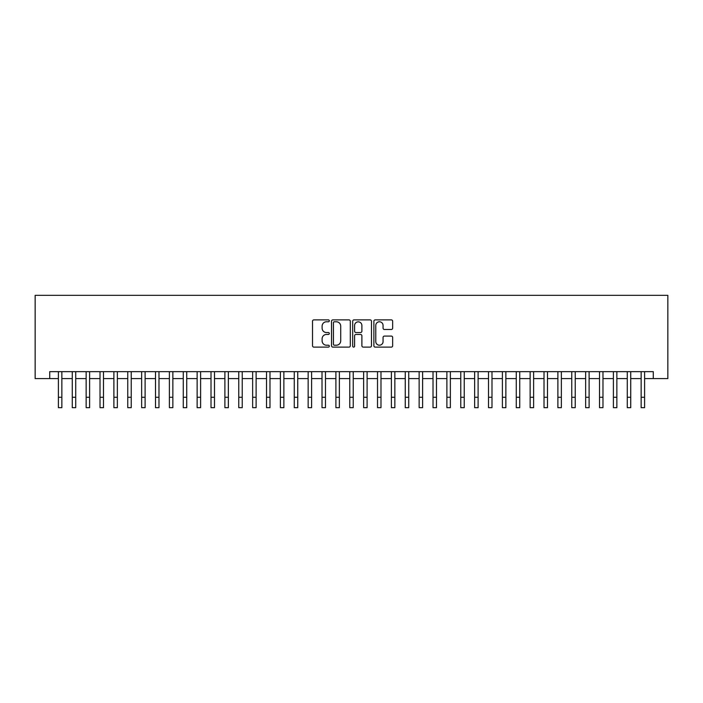 <?xml version="1.0" encoding="UTF-8"?>
<svg xmlns="http://www.w3.org/2000/svg" width="703" height="703" viewBox="0 0 703 703"><rect width="100%" height="100%" fill="white"/><g stroke="black" fill="none" stroke-linecap="round" stroke-linejoin="round"><path stroke-width="1.05" d="M329.303 320.832A0.949 0.949 0 0 0 328.345 319.874L313.881 319.874A1.362 1.362 0 0 0 312.519 321.236L312.519 345.753A1.362 1.362 0 0 0 313.881 347.115L328.345 347.115A0.949 0.949 0 0 0 329.303 346.166A0.949 0.949 0 0 0 328.345 345.208L326.473 345.208A4.359 4.359 0 0 1 322.115 340.85L322.115 338.811A4.359 4.359 0 0 1 326.473 334.452L328.345 334.452A0.949 0.949 0 0 0 329.303 333.494A0.949 0.949 0 0 0 328.345 332.545L326.473 332.545A4.359 4.359 0 0 1 322.115 328.187L322.115 326.139A4.359 4.359 0 0 1 326.473 321.781L328.345 321.781A0.949 0.949 0 0 0 329.303 320.832M391.299 329.479A1.362 1.362 0 0 0 392.661 328.116L392.661 321.236A1.362 1.362 0 0 0 391.299 319.874L375.235 319.874A1.362 1.362 0 0 0 373.873 321.236L373.873 345.753A1.362 1.362 0 0 0 375.235 347.115L391.299 347.115A1.362 1.362 0 0 0 392.661 345.753L392.661 337.449A1.362 1.362 0 0 0 391.299 336.087L384.427 336.087A1.362 1.362 0 0 0 383.065 337.449L383.065 341.57A3.647 3.647 0 0 1 379.418 345.208A3.647 3.647 0 0 1 375.78 341.57L375.78 325.427A3.647 3.647 0 0 1 379.418 321.781A3.647 3.647 0 0 1 383.065 325.427L383.065 328.116A1.362 1.362 0 0 0 384.427 329.479L391.299 329.479M49.72 378.592L49.72 371.65L653.28 371.65L653.28 378.592L667.85 378.592L667.85 295.339L35.15 295.339L35.15 378.592L58.393 378.592M350.305 321.236A1.362 1.362 0 0 0 348.943 319.874L332.879 319.874A1.362 1.362 0 0 0 331.517 321.236L331.517 345.753A1.362 1.362 0 0 0 332.879 347.115L348.943 347.115A1.362 1.362 0 0 0 350.305 345.753L350.305 321.236M354.057 319.874L370.121 319.874A1.362 1.362 0 0 1 371.483 321.236L371.483 345.753A1.362 1.362 0 0 1 370.121 347.115L363.249 347.115A1.362 1.362 0 0 1 361.887 345.753L361.887 335.814A1.362 1.362 0 0 0 360.525 334.452L355.964 334.452A1.362 1.362 0 0 0 354.602 335.814L354.602 346.166A0.949 0.949 0 0 1 353.644 347.115A0.949 0.949 0 0 1 352.695 346.166L352.695 321.236A1.362 1.362 0 0 1 354.057 319.874M61.855 378.592L72.268 378.592M75.731 378.592L86.144 378.592M89.606 378.592L100.019 378.592M103.482 378.592L113.895 378.592M117.357 378.592L127.761 378.592M131.233 378.592L141.637 378.592M145.108 378.592L155.512 378.592M158.983 378.592L169.388 378.592M172.859 378.592L183.263 378.592M186.734 378.592L197.139 378.592M200.61 378.592L211.014 378.592M214.485 378.592L224.89 378.592M228.361 378.592L238.765 378.592M242.236 378.592L252.641 378.592M256.112 378.592L266.516 378.592M269.987 378.592L280.392 378.592M283.863 378.592L294.267 378.592M297.738 378.592L308.142 378.592M311.614 378.592L322.018 378.592M325.48 378.592L335.893 378.592M339.356 378.592L349.769 378.592M353.231 378.592L363.644 378.592M367.107 378.592L377.52 378.592M380.982 378.592L391.386 378.592M394.858 378.592L405.262 378.592M408.733 378.592L419.137 378.592M422.608 378.592L433.013 378.592M436.484 378.592L446.888 378.592M450.359 378.592L460.764 378.592M464.235 378.592L474.639 378.592M478.11 378.592L488.515 378.592M491.986 378.592L502.39 378.592M505.861 378.592L516.266 378.592M519.737 378.592L530.141 378.592M533.612 378.592L544.017 378.592M547.488 378.592L557.892 378.592M561.363 378.592L571.767 378.592M575.239 378.592L585.643 378.592M589.105 378.592L599.518 378.592M602.981 378.592L613.394 378.592M616.856 378.592L627.269 378.592M630.732 378.592L641.145 378.592M644.607 378.592L653.28 378.592M334.373 321.781A0.949 0.949 0 0 0 333.424 322.739L333.424 344.259A0.949 0.949 0 0 0 334.373 345.208L336.35 345.208A4.359 4.359 0 0 0 340.709 340.85L340.709 326.139A4.359 4.359 0 0 0 336.35 321.781L334.373 321.781M361.887 325.498A3.647 3.647 0 0 0 358.24 321.851A3.647 3.647 0 0 0 354.602 325.498L354.602 331.183A1.362 1.362 0 0 0 355.964 332.545L360.525 332.545A1.362 1.362 0 0 0 361.887 331.183L361.887 325.498M58.393 397.257L61.855 397.257L61.855 407.661L58.393 407.661L58.393 371.65M61.855 397.257L61.855 371.65M72.268 397.257L75.731 397.257L75.731 407.661L72.268 407.661L72.268 371.65M75.731 397.257L75.731 371.65M86.144 397.257L89.606 397.257L89.606 407.661L86.144 407.661L86.144 371.65M89.606 397.257L89.606 371.65M100.019 397.257L103.482 397.257L103.482 407.661L100.019 407.661L100.019 371.65M103.482 397.257L103.482 371.65M113.895 397.257L117.357 397.257L117.357 407.661L113.895 407.661L113.895 371.65M117.357 397.257L117.357 371.65M127.761 397.257L131.233 397.257L131.233 407.661L127.761 407.661L127.761 371.65M131.233 397.257L131.233 371.65M141.637 397.257L145.108 397.257L145.108 407.661L141.637 407.661L141.637 371.65M145.108 397.257L145.108 371.65M155.512 397.257L158.983 397.257L158.983 407.661L155.512 407.661L155.512 371.65M158.983 397.257L158.983 371.65M169.388 397.257L172.859 397.257L172.859 407.661L169.388 407.661L169.388 371.65M172.859 397.257L172.859 371.65M183.263 397.257L186.734 397.257L186.734 407.661L183.263 407.661L183.263 371.65M186.734 397.257L186.734 371.65M197.139 397.257L200.61 397.257L200.61 407.661L197.139 407.661L197.139 371.65M200.61 397.257L200.61 371.65M211.014 397.257L214.485 397.257L214.485 407.661L211.014 407.661L211.014 371.65M214.485 397.257L214.485 371.65M224.89 397.257L228.361 397.257L228.361 407.661L224.89 407.661L224.89 371.65M228.361 397.257L228.361 371.65M238.765 397.257L242.236 397.257L242.236 407.661L238.765 407.661L238.765 371.65M242.236 397.257L242.236 371.65M252.641 397.257L256.112 397.257L256.112 407.661L252.641 407.661L252.641 371.65M256.112 397.257L256.112 371.65M266.516 397.257L269.987 397.257L269.987 407.661L266.516 407.661L266.516 371.65M269.987 397.257L269.987 371.65M280.392 397.257L283.863 397.257L283.863 407.661L280.392 407.661L280.392 371.65M283.863 397.257L283.863 371.65M294.267 397.257L297.738 397.257L297.738 407.661L294.267 407.661L294.267 371.65M297.738 397.257L297.738 371.65M308.142 397.257L311.614 397.257L311.614 407.661L308.142 407.661L308.142 371.65M311.614 397.257L311.614 371.65M322.018 397.257L325.48 397.257L325.48 407.661L322.018 407.661L322.018 371.65M325.48 397.257L325.48 371.65M335.893 397.257L339.356 397.257L339.356 407.661L335.893 407.661L335.893 371.65M339.356 397.257L339.356 371.65M349.769 397.257L353.231 397.257L353.231 407.661L349.769 407.661L349.769 371.65M353.231 397.257L353.231 371.65M363.644 397.257L367.107 397.257L367.107 407.661L363.644 407.661L363.644 371.65M367.107 397.257L367.107 371.65M377.52 397.257L380.982 397.257L380.982 407.661L377.52 407.661L377.52 371.65M380.982 397.257L380.982 371.65M391.386 397.257L394.858 397.257L394.858 407.661L391.386 407.661L391.386 371.65M394.858 397.257L394.858 371.65M405.262 397.257L408.733 397.257L408.733 407.661L405.262 407.661L405.262 371.65M408.733 397.257L408.733 371.65M419.137 397.257L422.608 397.257L422.608 407.661L419.137 407.661L419.137 371.65M422.608 397.257L422.608 371.65M433.013 397.257L436.484 397.257L436.484 407.661L433.013 407.661L433.013 371.65M436.484 397.257L436.484 371.65M446.888 397.257L450.359 397.257L450.359 407.661L446.888 407.661L446.888 371.65M450.359 397.257L450.359 371.65M460.764 397.257L464.235 397.257L464.235 407.661L460.764 407.661L460.764 371.65M464.235 397.257L464.235 371.65M474.639 397.257L478.11 397.257L478.11 407.661L474.639 407.661L474.639 371.65M478.11 397.257L478.11 371.65M488.515 397.257L491.986 397.257L491.986 407.661L488.515 407.661L488.515 371.65M491.986 397.257L491.986 371.65M502.39 397.257L505.861 397.257L505.861 407.661L502.39 407.661L502.39 371.65M505.861 397.257L505.861 371.65M516.266 397.257L519.737 397.257L519.737 407.661L516.266 407.661L516.266 371.65M519.737 397.257L519.737 371.65M530.141 397.257L533.612 397.257L533.612 407.661L530.141 407.661L530.141 371.65M533.612 397.257L533.612 371.65M544.017 397.257L547.488 397.257L547.488 407.661L544.017 407.661L544.017 371.65M547.488 397.257L547.488 371.65M557.892 397.257L561.363 397.257L561.363 407.661L557.892 407.661L557.892 371.65M561.363 397.257L561.363 371.65M571.767 397.257L575.239 397.257L575.239 407.661L571.767 407.661L571.767 371.65M575.239 397.257L575.239 371.65M585.643 397.257L589.105 397.257L589.105 407.661L585.643 407.661L585.643 371.65M589.105 397.257L589.105 371.65M599.518 397.257L602.981 397.257L602.981 407.661L599.518 407.661L599.518 371.65M602.981 397.257L602.981 371.65M613.394 397.257L616.856 397.257L616.856 407.661L613.394 407.661L613.394 371.65M616.856 397.257L616.856 371.65M627.269 397.257L630.732 397.257L630.732 407.661L627.269 407.661L627.269 371.65M630.732 397.257L630.732 371.65M641.145 397.257L644.607 397.257L644.607 407.661L641.145 407.661L641.145 371.65M644.607 397.257L644.607 371.65"/></g></svg>
